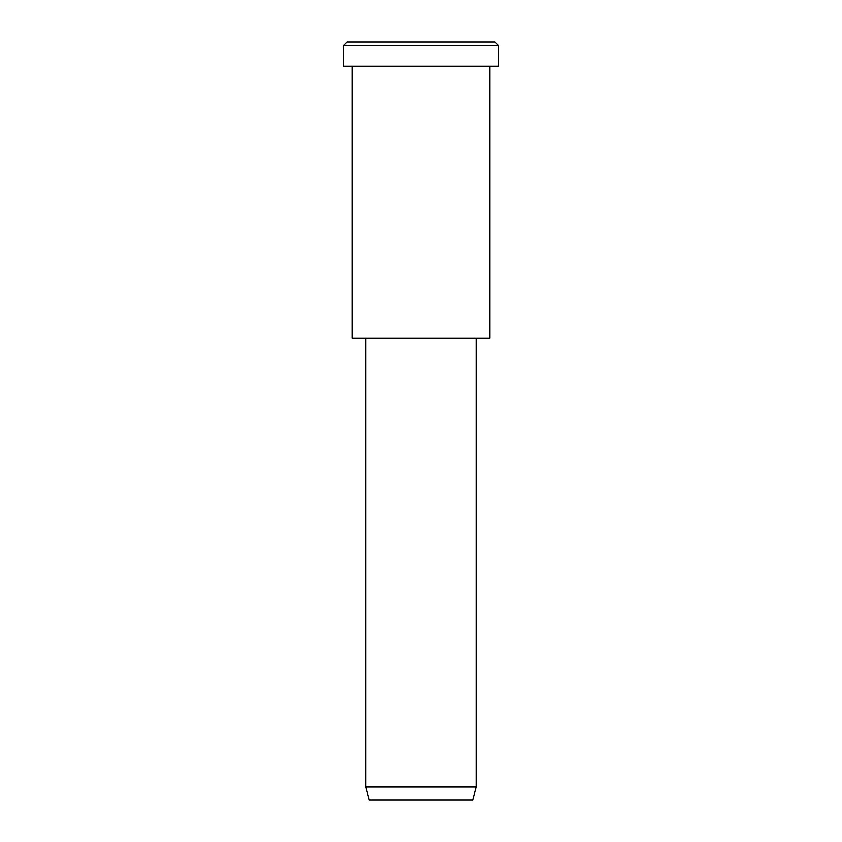 <?xml version="1.0" encoding="UTF-8"?>
<svg xmlns="http://www.w3.org/2000/svg" width="842" height="842" viewBox="0 0 842 842"><rect width="100%" height="100%" fill="white"/><g stroke="black" fill="none" stroke-linecap="round" stroke-linejoin="round"><path stroke-width="0.63" stroke-dasharray="4.21 3.16" d="M495.054 42.1L383.973 42.1M498.506 45.542L343.494 45.542L498.506 45.542M472.667 799.9L395.161 799.9M476.109 787.049L365.891 787.049L476.109 787.049M476.109 338.326L365.891 338.326L476.109 338.326M386.552 338.326L489.886 338.326M489.886 66.213L352.114 66.213L489.886 66.213M382.247 66.213L498.506 66.213"/><path stroke-width="1.26" d="M498.506 66.213L343.494 66.213L498.506 66.213L498.506 45.542L495.054 42.1L346.946 42.1L495.054 42.1L498.506 45.542L343.494 45.542L498.506 45.542L343.494 45.542L498.506 45.542L498.506 66.213L382.247 66.213M476.109 787.049L472.667 799.9L369.333 799.9L472.667 799.9L476.109 787.049L365.891 787.049L476.109 787.049L365.891 787.049L476.109 787.049L476.109 338.326L365.891 338.326L476.109 338.326L476.109 787.049M472.667 799.9L395.161 799.9M489.886 338.326L352.114 338.326L489.886 338.326L489.886 66.213L352.114 66.213L489.886 66.213L489.886 338.326L386.552 338.326M383.973 42.1L495.054 42.1M346.946 42.1L343.494 45.542L343.494 66.213M369.333 799.9L365.891 787.049L365.891 338.326M352.114 66.213L352.114 338.326"/></g></svg>
